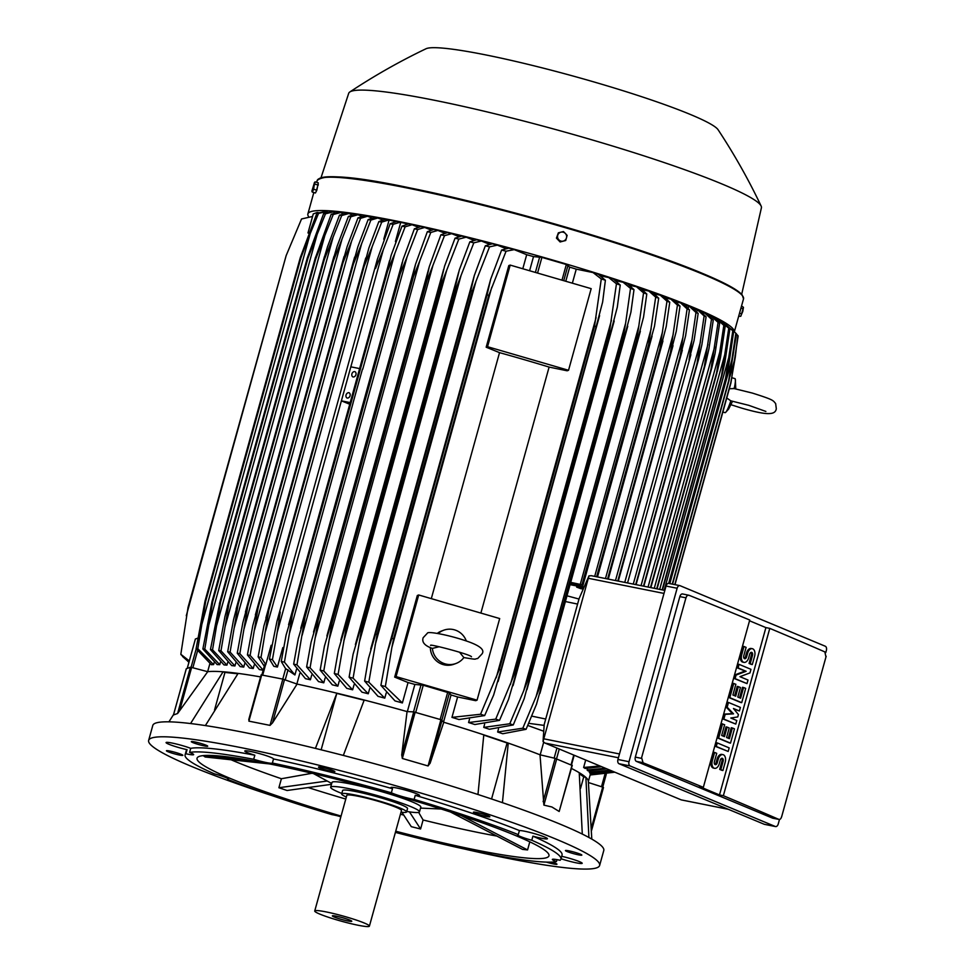 <?xml version="1.0" encoding="UTF-8"?>
<svg xmlns="http://www.w3.org/2000/svg" width="975" height="975" viewBox="0 0 975 975"><rect width="100%" height="100%" fill="white"/><g stroke="black" fill="none" stroke-linecap="round" stroke-linejoin="round"><path stroke-width="1.46" d="M459.493 652.165L463.868 657.564A17.733 17.489 -110.2 0 1 432.388 648.399L439.152 646.742M463.783 657.564C479.042 660.087 473.387 658.954 477.689 658.527L481.93 654.006C485.209 649.813 479.663 645.352 465.282 640.624C447.61 634.701 427.501 631.069 427.403 633.189L423.162 637.711C421.651 642.147 424.673 645.706 432.23 648.375L432.388 648.399M438.177 633.543A17.733 17.489 -110.2 0 1 466.294 640.965M437.288 633.384A17.733 17.489 -110.2 0 1 441.773 630.935L443.722 630.216M455.934 663.5L453.984 664.219A17.733 17.489 -110.2 0 1 430.353 647.595M441.894 720.037L449.402 692.993L451.035 694.968A200.679 19.207 -164.5 0 1 457.616 696.967L475.678 700.684L477.055 700.172L499.688 618.552L418.702 594.969L417.324 595.481L394.68 677.101L396.057 676.601L418.702 594.969M477.055 700.172L396.057 676.601M568.535 370.281L567.158 370.793L549.108 367.075A200.679 19.207 -164.5 0 0 499.529 352.645L486.172 347.21L508.804 265.59L510.181 265.09L591.179 288.661L568.535 370.281L487.549 346.71L486.172 347.21M431.303 598.65L499.529 352.645M549.108 367.075L480.882 613.08M487.549 346.71L510.181 265.09M449.402 692.993L423.247 685.23L414.875 684.438A200.679 19.207 -164.5 0 0 408.05 682.537L394.68 677.101M451.035 694.968L443.54 722M407.343 711.592L414.875 684.438M407.062 711.579L413.705 711.884L401.7 755.174L407.062 711.579A200.679 19.207 -164.5 0 0 364.211 700.026L343.334 755.43M477.969 794.503L483.795 734.833A200.679 19.207 -164.5 0 0 443.747 722.256L440.907 719.696L413.705 711.884M430.158 763.059L428.074 765.96L402.334 758.465L401.761 754.796M443.747 722.256L430.048 763.425L442.053 720.135M491.558 798.988L507.097 742.974L508.243 743.096L502.43 802.669M483.783 735.101L507.097 742.974M559.942 808.665L559.175 811.48L551.899 806.983L543.892 805.106L540.016 754.796A200.679 19.207 -164.5 0 0 508.243 743.096A200.679 19.207 -164.5 0 0 483.795 734.833M540.016 754.796L555.128 758.355L543.124 801.645M571.959 765.375L555.128 758.355M572.264 765.375L559.175 811.48L571.996 765.217M321.141 749.812L336.789 693.396L364.126 700.233M315.425 748.398L336.789 693.396M271.55 795.454A234 22.388 15.5 0 1 148.639 740.403L152.795 725.437A234 22.388 15.5 0 1 246.078 732.847A234 22.388 15.5 0 1 483.563 796.331A234 22.388 15.5 0 1 603.781 850.505L599.625 865.471A234 22.388 15.5 0 1 506.342 858.061A234 22.388 15.5 0 1 465.916 849.359M552.021 862.083A8.507 0.817 15.5 0 1 556.957 864.228A8.507 0.817 15.5 0 1 555.75 864.313A8.507 0.817 15.5 0 1 546.353 862.107M206.493 746.277A8.507 0.817 15.5 0 1 197.169 744.083A8.507 0.817 15.5 0 1 191.307 741.634A8.507 0.817 15.5 0 1 192.526 741.548A8.507 0.817 15.5 0 1 201.849 743.742A8.507 0.817 15.5 0 1 207.712 746.192A8.507 0.817 15.5 0 1 206.493 746.277M477.348 814.015A8.507 0.817 15.5 0 1 473.448 812.199A8.507 0.817 15.5 0 1 477.738 812.662A8.507 0.817 15.5 0 1 485.952 814.942A8.507 0.817 15.5 0 1 489.852 816.745A8.507 0.817 15.5 0 1 485.55 816.294A8.507 0.817 15.5 0 1 477.348 814.015M148.639 740.403A234 22.388 15.5 0 1 241.922 747.813A234 22.388 15.5 0 1 479.408 811.297A234 22.388 15.5 0 1 599.625 865.471M565.658 850.834A8.507 0.817 15.5 0 1 565.439 850.553A8.507 0.817 15.5 0 1 572.788 851.76A8.507 0.817 15.5 0 1 581.612 854.819A8.507 0.817 15.5 0 1 581.831 855.099A8.507 0.817 15.5 0 1 574.482 853.905A8.507 0.817 15.5 0 1 565.658 850.834M328.575 770.701A8.507 0.817 15.5 0 1 318.484 767.081A8.507 0.817 15.5 0 1 324.785 768.02A8.507 0.817 15.5 0 1 334.876 771.627A8.507 0.817 15.5 0 1 328.575 770.701M182.618 755.04A8.507 0.817 15.5 0 1 182.837 755.32A8.507 0.817 15.5 0 1 175.476 754.114A8.507 0.817 15.5 0 1 166.652 751.043A8.507 0.817 15.5 0 1 166.433 750.762A8.507 0.817 15.5 0 1 173.782 751.969A8.507 0.817 15.5 0 1 182.618 755.04M340.86 816.77A234 22.388 15.5 0 1 337.728 815.868M561.697 856.306A14.893 1.426 15.5 0 1 582.185 863.302A14.893 1.426 15.5 0 1 582.014 863.448A14.893 1.426 15.5 0 1 561.015 858.756M340.897 816.672A14.893 1.426 15.5 0 0 331.89 814.612A195 18.659 15.5 0 1 227.736 779.415A14.893 1.426 15.5 0 0 228.394 779.183A14.893 1.426 15.5 0 0 225.676 777.538A14.893 1.426 15.5 0 0 214.232 773.784A195 18.659 15.5 0 1 185.092 754.906L186.225 750.823A195 18.659 15.5 0 1 187.054 749.678A14.893 1.426 15.5 0 1 166.079 742.56A14.893 1.426 15.5 0 1 166.262 742.414A14.893 1.426 15.5 0 1 176.097 743.949A14.893 1.426 15.5 0 1 190.71 748.337A195 18.659 15.5 0 1 254.828 755.211A14.893 1.426 15.5 0 1 244.798 751.018A14.893 1.426 15.5 0 1 250.746 751.481A14.893 1.426 15.5 0 1 265.761 755.491A14.893 1.426 15.5 0 1 273.512 758.952A195 18.659 15.5 0 1 392.486 788.714A14.893 1.426 15.5 0 1 390.878 787.544A14.893 1.426 15.5 0 1 407.501 790.688A14.893 1.426 15.5 0 1 419.579 795.503A14.893 1.426 15.5 0 1 415.253 795.332A195 18.659 15.5 0 1 519.407 830.542A14.893 1.426 15.5 0 1 530.802 832.65A14.893 1.426 15.5 0 1 544.72 837.074A14.893 1.426 15.5 0 1 547.438 838.719A14.893 1.426 15.5 0 1 532.911 836.172A195 18.659 15.5 0 1 562.051 855.051L560.918 859.133A195 18.659 15.5 0 1 560.089 860.279A14.893 1.426 15.5 0 0 552.533 859.28A14.893 1.426 15.5 0 0 552.35 859.426A14.893 1.426 15.5 0 0 556.433 861.62A195 18.659 15.5 0 1 492.314 854.734A14.893 1.426 15.5 0 0 479.566 851.455A14.893 1.426 15.5 0 0 473.631 850.98A195 18.659 15.5 0 1 395.399 832.382M227.736 779.415L227.943 778.659M190.71 748.337L189.577 752.42A14.893 1.426 15.5 0 1 193.647 754.601A14.893 1.426 15.5 0 1 193.477 754.747A14.893 1.426 15.5 0 1 185.92 753.76L187.054 749.678M273.512 758.952L272.378 763.035A14.893 1.426 15.5 0 1 272.366 763.059A14.893 1.426 15.5 0 1 266.431 762.584A14.893 1.426 15.5 0 1 253.695 759.293L254.828 755.211M415.253 795.332L414.119 799.415A14.893 1.426 15.5 0 1 401.822 796.441A14.893 1.426 15.5 0 1 391.365 792.797L392.486 788.714M532.911 836.172L531.777 840.255A14.893 1.426 15.5 0 1 520.321 836.501A14.893 1.426 15.5 0 1 517.603 834.844A14.893 1.426 15.5 0 1 518.273 834.624L519.407 830.542M531.777 840.255A195 18.659 15.5 0 1 560.918 859.133M414.119 799.415A195 18.659 15.5 0 1 518.273 834.624M272.378 763.035A195 18.659 15.5 0 1 391.365 792.797M189.577 752.42A195 18.659 15.5 0 1 253.695 759.293M185.092 754.906A195 18.659 15.5 0 1 185.92 753.76M341.055 816.075A182.593 17.477 15.5 0 1 197.048 758.221A182.593 17.477 15.5 0 1 269.843 763.998A182.593 17.477 15.5 0 1 455.154 813.54A182.593 17.477 15.5 0 1 548.962 855.818A182.593 17.477 15.5 0 1 476.166 850.029A182.593 17.477 15.5 0 1 395.728 831.224M269.417 763.912L205.152 756.99L203.19 755.613M331.463 784.314L287.052 790.493L278.899 787.739L281.397 778.733A182.593 17.477 15.5 0 1 231.124 759.793M403.747 815.088A182.593 17.477 15.5 0 1 400.445 814.223M345.772 799.061A182.593 17.477 15.5 0 1 308.149 787.556M496.848 836.062A182.593 17.477 15.5 0 1 480.882 833.028A182.593 17.477 15.5 0 1 423.089 819.987L420.591 828.994L411.279 826.666L401.932 812.297M418.653 812.394L423.089 819.987M341.811 793.431A46.093 4.412 15.5 0 1 330.659 787.215L331.987 782.45A46.093 4.412 15.5 0 1 350.354 783.912A46.093 4.412 15.5 0 1 412.401 801.974A46.093 4.412 15.5 0 1 420.81 807.093L419.494 811.846A46.093 4.412 15.5 0 1 406.733 811.432M330.659 787.215A46.093 4.412 15.5 0 1 349.038 788.678A46.093 4.412 15.5 0 1 395.813 801.182A46.093 4.412 15.5 0 1 419.494 811.846M406.587 811.931L407.538 808.531A33.686 3.218 -164.5 0 0 401.383 804.802A33.686 3.218 -164.5 0 0 365.491 793.711A33.686 3.218 -164.5 0 0 342.615 790.53L341.677 793.93A33.686 3.218 15.5 0 1 364.54 797.111A33.686 3.218 15.5 0 1 400.445 808.202A33.686 3.218 15.5 0 1 406.587 811.931A33.686 3.218 15.5 0 1 401.005 812.187M346.332 797.026A33.686 3.218 15.5 0 1 341.677 793.93M314.73 910.991L346.808 795.356A28.36 2.718 15.5 0 1 366.064 798.025A28.36 2.718 15.5 0 1 396.289 807.373A28.36 2.718 15.5 0 1 401.468 810.517L369.403 926.14A28.36 2.718 15.5 0 1 350.147 923.471A28.36 2.718 15.5 0 1 319.91 914.136A28.36 2.718 15.5 0 1 314.73 910.991A28.36 2.718 15.5 0 1 333.986 913.66A28.36 2.718 15.5 0 1 364.223 922.996A28.36 2.718 15.5 0 1 369.403 926.14M334.206 916.987A10.067 0.963 15.5 0 1 332.39 915.83A10.067 0.963 15.5 0 1 339.458 916.89A10.067 0.963 15.5 0 1 349.928 920.144A10.067 0.963 15.5 0 1 351.768 921.204A10.067 0.963 15.5 0 1 345.187 920.376A10.067 0.963 15.5 0 1 334.206 916.987M253.232 760.841L204.019 755.54M281.397 778.733L312.024 773.273M326.978 781.048L278.899 787.739M420.591 828.994L409.451 811.87M450.462 812.004L522.539 849.396L527.56 849.932L461.37 815.612M529.803 841.839L527.56 849.932M556.981 859.645L556.433 861.62M580.539 788.422L583.745 776.868L585.878 777.404L588.924 837.501M579.333 773.748L583.745 776.868M582.294 834.076L579.235 772.7A200.679 19.207 -164.5 0 0 571.411 768.434M260.593 676.906A200.679 19.207 -164.5 0 0 238.132 673.396L205.384 725.571M214.537 710.007L224.957 672.421L237.863 673.798M190.564 723.547L223.08 671.787L224.957 672.421M591.801 839.109L588.315 781.012A200.679 19.207 -164.5 0 0 585.878 777.404A200.679 19.207 -164.5 0 0 579.235 772.7M590.521 773.126L590.204 774.247A200.679 19.207 15.5 0 1 590.155 774.942A200.679 19.207 15.5 0 1 590.131 774.991L614.823 772.188M589.656 770.969L589.302 772.249A200.679 19.207 15.5 0 1 589.851 773.09L611.191 770.677M587.462 768.532L587.06 769.982A200.679 19.207 15.5 0 1 588.108 770.92L606.779 768.836M585.695 760.049L583.635 767.471A200.679 19.207 15.5 0 1 585.122 768.483L601.66 766.703M588.473 782.547L602.684 787.118L591.484 827.483M603.488 787.471L591.581 830.408L603.488 787.471L602.684 787.118M689.52 306.503A217.303 20.792 -164.5 0 1 690.8 307.04A217.303 20.792 -164.5 0 1 692.067 307.564L698.161 313.414L694.115 340.336L689.057 359.812L695.992 312.5L689.52 306.503L688.679 306.333L688.118 308.356M698.161 313.414A226.919 21.718 -164.5 0 0 697.088 312.963A226.919 21.718 -164.5 0 0 695.992 312.5M624.756 582.392L692.116 339.495M706.095 316.826A226.919 21.718 -164.5 0 0 704.121 315.961L697.649 309.952A217.303 20.792 -164.5 0 1 699.965 310.964L706.095 316.826L701.878 344.76L698.636 359.044L635.846 584.61M697.223 363.297A232.94 22.291 -164.5 0 0 697.101 363.248L704.121 315.961M635.712 584.586L697.101 363.248M633.275 584.098L700.403 342.03M704.608 366.624A232.94 22.291 -164.5 0 0 704.389 366.527L711.482 319.252L704.986 313.243A217.303 20.792 -164.5 0 1 707.058 314.218L713.261 320.08L708.874 349.123L705.656 363.322L643.707 586.194M643.488 586.146L704.389 366.527M713.261 320.08A226.919 21.718 -164.5 0 0 711.482 319.252M641.038 585.658L707.923 344.48M711.202 369.793A232.94 22.291 -164.5 0 0 710.921 369.659L718.063 322.396L711.506 316.375A217.303 20.792 -164.5 0 1 713.322 317.289L719.635 323.188L715.077 353.438L711.896 367.514L650.788 587.608M650.496 587.547L710.921 369.659M719.635 323.188A226.919 21.718 -164.5 0 0 718.063 322.396M648.058 587.06L714.663 346.856M716.978 372.803L657.065 588.863L716.978 372.803A232.94 22.291 -164.5 0 0 716.662 372.633L723.84 325.37L717.173 319.337L715.358 318.959M656.711 588.79L716.662 372.633M717.173 319.337A217.303 20.792 -164.5 0 1 718.733 320.202L725.205 326.125L720.464 357.703L717.32 371.621M725.205 326.125A226.919 21.718 -164.5 0 0 723.84 325.37M654.274 588.303L720.598 349.148M583.635 767.471L599.978 765.997M724.986 361.932L721.902 375.643L662.476 589.948M721.902 375.643A232.94 22.291 -164.5 0 0 721.585 375.436L728.764 328.185L720.818 321.884M662.11 589.875L721.585 375.436M721.951 322.116A217.303 20.792 -164.5 0 1 723.231 322.932L729.909 328.892A226.919 21.718 -164.5 0 0 728.764 328.185M729.922 328.721L724.852 362.639M659.673 589.388L725.68 351.353M587.06 769.982L605.341 768.239M725.924 378.288A232.94 22.291 -164.5 0 0 725.619 378.081L732.798 330.817L726.277 325.065L733.688 331.476L728.593 366.137L725.924 378.288L669.021 583.452M668.679 583.391L725.619 378.081M733.688 331.476A226.919 21.718 -164.5 0 0 732.798 330.817M664.194 590.289L729.873 353.45M589.302 772.249L609.997 770.177M728.959 380.737A232.94 22.291 -164.5 0 0 728.715 380.518L735.857 333.255L734.407 331.853L736.418 333.791A226.919 21.718 -164.5 0 1 736.478 333.852L728.959 380.737L672.555 584.159M672.263 584.098L728.715 380.518M669.813 583.611L733.102 355.436M590.204 774.247L613.884 771.798M730.921 382.98A232.94 22.291 -164.5 0 0 730.775 382.748L735.26 357.289L737.831 335.473A226.919 21.718 -164.5 0 1 738.16 336.022L730.921 382.98L674.993 584.647M674.797 584.61L730.775 382.748M729.934 376.484L735.26 357.289M734.212 388.586L729.324 388.732M734.212 388.562A17.733 2.328 -73.8 0 0 735.284 379.092A17.733 2.328 -73.8 0 0 734.943 378.617L732.054 377.776M722.865 412.023L725.022 412.657A17.733 2.328 -73.8 0 0 725.583 412.437A17.733 2.328 -73.8 0 0 730.811 400.835L748.824 405.344L765.862 411.438M726.765 397.983L730.811 400.835M591.398 575.75L588.985 575.847L543.038 741.536L545.001 743.072L681.208 799.866A3.547 2.145 101.3 0 0 681.464 799.939A3.547 2.145 101.3 0 0 681.72 799.975M668.996 583.477A3.547 2.145 101.3 0 0 668.753 583.403A3.547 2.145 101.3 0 0 666.047 586.048L617.943 759.488A3.547 2.145 101.3 0 0 619.003 763.73L764.242 824.277A3.547 2.145 101.3 0 0 764.485 824.35A3.547 2.145 101.3 0 0 764.741 824.375M779.488 819.487L778.257 823.936A3.547 2.145 -78.7 0 1 775.564 826.568A3.547 2.145 -78.7 0 1 775.308 826.495L630.082 765.948A3.547 2.145 -78.7 0 1 629.021 761.707L677.125 588.254A3.547 2.145 -78.7 0 1 679.819 585.622A3.547 2.145 -78.7 0 1 680.075 585.695L825.301 646.242A3.547 2.145 -78.7 0 1 826.361 650.483L825.801 652.519M682.78 594.031A3.547 2.145 101.3 0 0 682.537 593.958A3.547 2.145 101.3 0 0 679.843 596.602L635.322 757.124A3.547 2.145 101.3 0 0 636.382 761.365L772.602 818.159A3.547 2.145 101.3 0 0 772.846 818.232A3.547 2.145 101.3 0 0 773.102 818.257M772.846 818.232L778.854 819.402A2127.328 203.568 -164.5 0 0 723.365 795.71L719.489 794.93L699.465 786.581L703.341 787.349A2127.328 203.568 -164.5 0 0 642.635 762.608L636.382 761.365M824.874 651.995L825.935 656.918M723.365 795.71L769.775 628.375A2127.328 203.568 15.5 0 1 825.252 652.08M781.779 816.136C781.06 818.89 779.976 819.902 778.513 819.183M826.154 656.285L781.633 816.806M749.531 620.783L765.899 627.608L769.775 628.375M765.899 627.608L719.489 794.93M747.008 683.609L733.98 678.417L734.967 674.846L745.01 671.068L736.954 667.704L737.941 664.133L739.05 664.353L750.969 669.325L749.982 672.896L739.94 676.674L747.996 680.038L747.008 683.609L735.089 678.637L736.076 675.066L746.119 671.287L738.063 667.924L739.05 664.353M735.784 724.084L722.755 718.892L724.072 714.127L732.432 713.627L726.058 706.985L727.374 702.232L728.483 702.451L740.403 707.423L739.416 710.994L733.456 708.508L738.428 714.565L737.758 716.942L730.811 718.027L736.771 720.513L735.784 724.084L723.864 719.111L725.181 714.346L733.541 713.846L727.167 707.204L728.483 702.451M739.416 710.994L733.748 708.874M728.191 751.457L715.162 746.265L716.15 742.694L717.259 742.913L729.178 747.886L728.191 751.457L716.272 746.484L717.259 742.913M722.914 770.506L720.805 769.628L723.121 761.292A2.486 1.499 101.3 0 0 722.195 758.282A2.486 1.499 101.3 0 0 720.306 760.122L719.318 763.693A6.203 3.754 101.3 0 1 714.602 768.324A6.203 3.754 101.3 0 1 712.311 760.768L714.626 752.444L716.723 753.322L714.419 761.646A2.486 1.499 101.3 0 0 715.333 764.668A2.486 1.499 101.3 0 0 717.222 762.816L718.209 759.245A6.203 3.754 101.3 0 1 722.926 754.626A6.203 3.754 101.3 0 1 725.217 762.17L722.914 770.506L721.805 770.287L719.696 769.409L722.012 761.073A2.486 1.499 101.3 0 0 721.61 758.343M714.602 768.324L713.493 768.093A6.203 3.754 -78.7 0 1 711.202 760.549L713.517 752.225L714.626 752.444M714.809 764.376A2.486 1.499 101.3 0 0 716.113 762.596L717.1 759.025A6.203 3.754 -78.7 0 1 721.829 754.406L722.926 754.626M732.359 727.972L734.467 728.849L730.507 743.133L729.398 742.901L717.478 737.941L721.439 723.657L724.644 724.754L721.671 735.467L724.486 736.637L727.118 727.106L729.227 727.984L726.582 737.514L729.385 738.684L732.359 727.972L731.25 727.74L728.337 738.246M723.438 736.198L726.009 726.887L727.118 727.106M743.584 687.497L745.68 688.374L741.719 702.658L740.622 702.439L728.703 697.466L732.664 683.182L735.869 684.279L732.895 694.992L735.698 696.162L738.343 686.644L740.452 687.521L737.807 697.04L740.61 698.21L743.584 687.497L742.475 687.277L739.562 697.771M734.65 695.723L737.234 686.412L738.343 686.644M752.286 664.572L750.189 663.695L752.493 655.358A2.486 1.499 101.3 0 0 751.579 652.336A2.486 1.499 101.3 0 0 749.69 654.188L748.703 657.759A6.203 3.754 101.3 0 1 743.974 662.378A6.203 3.754 101.3 0 1 741.695 654.834L743.998 646.498L746.107 647.376L743.791 655.712A2.486 1.499 101.3 0 0 744.705 658.734A2.486 1.499 101.3 0 0 746.594 656.882L747.593 653.311A6.203 3.754 101.3 0 1 752.31 648.692A6.203 3.754 101.3 0 1 754.601 656.236L752.286 664.572L751.177 664.341L749.08 663.463L751.384 655.139A2.486 1.499 101.3 0 0 750.994 652.409M743.974 662.378L742.865 662.159A6.203 3.754 -78.7 0 1 740.586 654.615L742.889 646.279L743.998 646.498M744.193 658.442A2.486 1.499 101.3 0 0 745.485 656.662L746.484 653.092A6.203 3.754 -78.7 0 1 751.201 648.473L752.31 648.692M750.189 663.695L749.08 663.463M741.719 702.658L729.8 697.686L733.773 683.402M729.8 697.686L728.703 697.466M730.507 743.133L718.587 738.16L722.548 723.877M718.587 738.16L717.478 737.941M720.805 769.628L719.696 769.409M716.272 746.484L715.162 746.265M727.167 707.204L726.058 706.985M733.541 713.846L732.432 713.627M725.181 714.346L724.072 714.127M723.864 719.111L722.755 718.892M738.063 667.924L736.954 667.704M746.119 671.287L745.01 671.068M736.076 675.066L734.967 674.846M735.089 678.637L733.98 678.417M682.537 593.958L689.033 595.286A2127.328 203.568 15.5 0 1 749.738 620.027L703.341 787.349M643.061 762.718L641.635 757.709M685.791 598.492C686.51 595.737 687.716 594.75 689.435 595.518M635.322 757.124L641.416 758.343L685.937 597.821L679.843 596.602M543.038 741.536L544.221 724.413L579.113 598.577L588.985 575.847M543.758 731.226L527.792 725.473M540.187 754.833L543.709 742.17M364.211 700.026A200.679 19.207 -164.5 0 0 336.278 693.042A200.679 19.207 -164.5 0 0 297.082 684.072L272.512 722.865L270.026 725.376L248.893 721.147L249.247 718.209M297.082 684.072L282.848 679.112L261.251 674.919M262.714 675.078L265.639 664.536L264.786 665.096L265.809 664.572L271.16 645.279L271.769 645.401M353.023 403.175L289.368 633.787L284.42 662.135A226.919 21.718 15.5 0 0 281.263 661.477L285.504 668.521L294.913 674.968L296.534 669.167M299.776 673.481L296.863 683.987M284.42 662.135L294.913 674.968M281.263 661.477L286.077 635.127L292.159 614.469A232.94 22.291 15.5 0 1 292.342 614.506L289.356 633.872M362.724 369.269L394.96 253.037L387.599 271.013L292.342 614.506M387.599 271.013A232.94 22.291 -164.5 0 0 387.416 270.977L391.097 255.413L401.992 226.151L408.379 223.945A217.303 20.792 -164.5 0 1 412.096 224.725L405.137 226.809A226.919 21.718 -164.5 0 0 401.992 226.151M292.159 614.469L387.416 270.977M352.974 403.163L362.456 369.159M405.137 226.809L394.96 253.037M350.183 402.602L341.396 400.847L383.333 249.612L375.509 268.527L377.398 259.143L390.158 223.738L396.545 221.532A217.303 20.792 -164.5 0 1 398.312 221.886A217.303 20.792 -164.5 0 1 400.079 222.239L393.157 224.348A226.919 21.718 -164.5 0 0 391.645 224.043A226.919 21.718 -164.5 0 0 390.158 223.738M359.617 368.587L350.829 366.832M352.987 376.959A2.84 2.243 112.6 0 1 354.839 371.621A2.84 2.243 112.6 0 1 352.987 376.959M347.149 398.044A2.84 2.243 112.6 0 1 348.989 392.706A2.84 2.243 112.6 0 1 347.149 398.044M277.205 632.336L272.427 659.661L277.424 667.034L273.829 666.315L269.429 659.063L276.961 621.307L280.252 612.02L277.205 632.336L341.396 400.847L349.732 404.235M269.429 659.063A226.919 21.718 15.5 0 1 270.928 659.356A226.919 21.718 15.5 0 1 272.427 659.661M393.157 224.348L383.333 249.612M283.627 647.766L282.811 647.607L277.424 667.034M264.286 666.266L258.143 656.87A226.919 21.718 15.5 0 1 261.007 657.418L265.809 664.572M258.143 656.87L263.92 625.901L268.722 609.777A232.94 22.291 15.5 0 1 268.893 609.814L261.007 657.418M268.893 609.814L364.15 266.321A232.94 22.291 -164.5 0 0 363.98 266.285L368.928 247.833L378.861 221.557L385.283 219.363A217.303 20.792 -164.5 0 1 388.647 219.997L381.725 222.105A226.919 21.718 -164.5 0 0 378.861 221.557M268.722 609.777L363.98 266.285M265.59 631.032L372.231 246.492L364.15 266.321M381.725 222.105L372.231 246.492M238.132 673.396A200.679 19.207 -164.5 0 0 223.08 671.787A200.679 19.207 -164.5 0 0 207.712 671.69L179.632 710.738L191.636 667.448L190.43 667.229L177.596 713.505L173.477 714.967M179.863 710.385L177.596 713.505M190.43 667.229L186.274 668.765L173.44 715.028M191.636 667.448L207.712 671.69M197.669 638.162L195.39 639.039M209.857 663.707L207.651 671.665M737.831 335.473L736.454 334.169M734.407 331.853L731.311 329.16M726.277 325.065L725.388 324.614M711.506 316.375L709.057 315.863M704.986 313.243L701.927 312.622M697.649 309.952L696.589 311.683M697.101 309.843L692.53 307.929M688.679 306.333L683.682 304.249M680.574 302.884A217.303 20.792 -164.5 0 1 683.378 304.005L689.459 309.843L685.583 335.851L680.27 356.228A232.94 22.291 -164.5 0 0 680.136 356.168L687.095 308.892L680.574 302.884L675.833 301.909M617.931 581.027L680.27 356.228M617.784 581.003L680.136 356.168M689.459 309.843A226.919 21.718 -164.5 0 0 687.095 308.892M615.493 580.539L683.048 336.911M576.944 585.999L576.639 587.108A200.679 19.207 15.5 0 1 580.539 588.583L583.233 589.107M570.07 584.659A200.679 19.207 15.5 0 1 570.107 584.671L583.988 587.377M497.64 732.006A200.679 19.207 15.5 0 1 502.759 733.748L526.073 729.324A226.919 21.718 15.5 0 0 522.832 728.203L497.64 732.006L498.505 728.861M484.636 724.157L483.746 727.399A200.679 19.207 15.5 0 1 489.389 729.251L513.277 724.937A226.919 21.718 15.5 0 0 509.779 723.767L523.673 690.848L625.621 323.212L630.508 288.442L623.147 282.262L615.505 280.69M469.499 719.221L468.585 722.536A200.679 19.207 15.5 0 1 474.849 724.523L499.505 720.354A226.919 21.718 15.5 0 0 495.727 719.123L514.3 674.456A232.94 22.291 15.5 0 1 515.678 674.895L508.523 699.441L499.505 720.354M457.616 696.967L451.961 717.368A200.679 19.207 15.5 0 1 458.981 719.538L484.66 715.565A226.919 21.718 15.5 0 0 480.553 714.261L499.285 669.606A232.94 22.291 15.5 0 1 500.906 670.118L493.643 695.041L484.66 715.565M468.585 722.536L495.727 719.123M514.3 674.456L609.57 330.964L616.456 283.81L608.729 277.546L600.417 275.84M515.678 674.895L610.935 331.403A232.94 22.291 -164.5 0 0 609.57 330.964M608.729 277.546A217.303 20.792 -164.5 0 1 613.36 279.045L620.234 285.041L617.309 307.149L610.935 331.403M620.234 285.041A226.919 21.718 -164.5 0 0 616.456 283.81M510.425 684.523L611.41 320.397M483.746 727.399L509.779 723.767M523.66 690.873L528.279 679.088A232.94 22.291 15.5 0 1 529.401 679.477L524.172 698.709L513.277 724.937M528.279 679.088L623.537 335.595L625.621 323.212M529.401 679.477L624.658 335.985A232.94 22.291 -164.5 0 0 623.537 335.595M623.147 282.262A217.303 20.792 -164.5 0 1 627.388 283.676L633.994 289.624L630.922 312.183L624.658 335.985M633.994 289.624A226.919 21.718 -164.5 0 0 630.508 288.442M541.296 683.548L636.553 340.056L638.844 326.016L536.018 696.808L541.296 683.548A232.94 22.291 15.5 0 1 542.185 683.853L536.53 704.157L526.073 729.324M522.758 728.362L536.274 696.126M542.185 683.853L637.443 340.36A232.94 22.291 -164.5 0 0 636.553 340.056M646.791 294.011A226.919 21.718 -164.5 0 0 643.561 292.89L636.48 286.76A217.303 20.792 -164.5 0 1 640.38 288.1L646.791 294.011L643.549 317.107L637.443 340.36M638.71 326.722L643.573 292.719M570.716 582.355L581.99 584.768A232.94 22.291 15.5 0 1 582.672 585.012L570.57 582.879M582.672 585.012L649.362 344.565A232.94 22.291 -164.5 0 0 648.68 344.321L655.688 297.143L648.826 291.05L642.403 289.733M581.99 584.768L648.68 344.321M648.826 291.05A217.303 20.792 -164.5 0 1 652.421 292.329L658.698 298.216L654.469 326.308L649.362 344.565M658.698 298.216A226.919 21.718 -164.5 0 0 655.688 297.143M580.283 584.317L651.154 328.807M570.253 584.025L584.196 586.889M597.139 576.871L660.441 348.611A232.94 22.291 -164.5 0 0 659.953 348.428L666.973 301.214L660.258 295.169L654.408 293.962M596.639 576.773L659.953 348.428M660.258 295.169A217.303 20.792 -164.5 0 1 663.573 296.388L669.752 302.25L666.193 326.649L660.441 348.611M669.752 302.25A226.919 21.718 -164.5 0 0 666.973 301.214M594.701 576.383L662.598 331.549M576.639 587.108L583.489 588.51M607.913 579.028L670.739 352.499A232.94 22.291 -164.5 0 0 670.434 352.377L677.43 305.138L670.837 299.106L665.535 298.021M607.596 578.967L670.434 352.377M670.837 299.106A217.303 20.792 -164.5 0 1 673.883 300.276L680.002 306.126L676.272 331.281L670.739 352.499M680.002 306.126A226.919 21.718 -164.5 0 0 677.43 305.138M605.475 578.541L673.213 334.254M451.961 717.368L480.553 714.261M499.285 669.606L594.543 326.113L601.283 278.947L593.092 272.586L576.262 269.137L572.362 283.189M500.906 670.118L596.164 326.625A232.94 22.291 -164.5 0 0 594.543 326.113M593.092 272.586A217.303 20.792 -164.5 0 1 598.187 274.194L605.39 280.252L602.648 301.994L596.164 326.625M605.39 280.252A226.919 21.718 -164.5 0 0 601.283 278.947M496.202 677.759L596.078 317.606M636.48 286.76L629.46 285.309M576.262 269.137A200.679 19.207 -164.5 0 0 569.68 267.138L565.768 281.263M569.68 267.138L566.329 264.505L541.905 257.388L533.52 256.608A200.679 19.207 -164.5 0 0 526.695 254.707L514.239 249.637L506.062 251.221L488.828 295.34L393.571 638.832L391.889 647.388L491.766 287.235M529.596 270.733L533.52 256.608M522.795 268.759L526.695 254.707M391.889 647.388L385.332 686.546L402.383 702.938L408.05 682.537M402.383 702.938A200.679 19.207 15.5 0 0 395.009 700.915L380.908 685.364L386.758 653.993L391.816 638.357L487.073 294.864L490.717 279.118L501.625 250.039L508.804 248.162A217.303 20.792 -164.5 0 1 514.239 249.637M391.816 638.357A232.94 22.291 15.5 0 1 393.571 638.832M488.828 295.34A232.94 22.291 -164.5 0 0 487.073 294.864M506.062 251.221A226.919 21.718 -164.5 0 0 501.625 250.039M380.908 685.364A226.919 21.718 15.5 0 1 385.332 686.546M364.626 681.086L368.428 658.649L375.582 634.116A232.94 22.291 15.5 0 1 377.106 634.506L368.806 682.171A226.919 21.718 15.5 0 0 364.626 681.086L378.008 696.333A200.679 19.207 15.5 0 1 384.784 698.137L386.197 693.018M349.111 677.15L353.084 654.262L360.104 630.179A232.94 22.291 15.5 0 1 361.384 630.508L353.084 678.149A226.919 21.718 15.5 0 0 349.111 677.15L361.957 692.165A200.679 19.207 15.5 0 1 368.245 693.773L369.671 688.655M352.633 689.8L338.093 674.42A226.919 21.718 15.5 0 0 334.315 673.493L346.759 688.338A200.679 19.207 15.5 0 1 352.633 689.8L354.047 684.73M320.166 670.118L324.443 646.084L331.147 623.159A232.94 22.291 15.5 0 1 331.975 623.354L323.773 670.971A226.919 21.718 15.5 0 0 320.166 670.118L332.304 684.828A200.679 19.207 15.5 0 1 337.837 686.156L339.215 681.184M306.625 666.997L311.074 642.269L317.594 620.027A232.94 22.291 15.5 0 1 318.191 620.161L310.074 667.777A226.919 21.718 15.5 0 0 306.625 666.997L318.545 681.61A200.679 19.207 15.5 0 1 323.773 682.817L325.126 677.966M293.658 664.121L298.289 638.625L304.59 617.126A232.94 22.291 15.5 0 1 304.98 617.212L296.961 664.84A226.919 21.718 15.5 0 0 293.658 664.121L305.455 678.673A200.679 19.207 15.5 0 1 310.403 679.77L311.707 675.078M296.961 664.84L310.403 679.77M304.59 617.126L399.86 273.634L402.992 259.801L414.387 228.796L420.798 226.602A217.303 20.792 -164.5 0 1 424.686 227.455L417.678 229.515A226.919 21.718 -164.5 0 0 414.387 228.796M302.116 635.371L407.111 256.791L400.237 273.719L304.98 617.212M417.678 229.515L407.111 256.791M310.062 667.777L323.773 682.817M317.594 620.027L412.852 276.534L415.496 264.359L427.342 231.684L433.802 229.491A217.303 20.792 -164.5 0 1 437.885 230.429L430.792 232.464A226.919 21.718 -164.5 0 0 427.342 231.684M315.437 637.089L419.774 260.861L413.449 276.668L318.191 620.161M430.792 232.464L419.774 260.861M323.773 670.971L337.837 686.156M331.147 623.159L426.416 279.667L429.293 266.675L440.883 234.804L447.415 232.647A217.303 20.792 -164.5 0 1 451.717 233.671L444.49 235.658A226.919 21.718 -164.5 0 0 440.883 234.804M329.355 638.93L432.973 265.285L427.233 279.862L331.975 623.354M427.233 279.862A232.94 22.291 -164.5 0 0 426.416 279.667M444.49 235.658L432.973 265.285M344.065 640.173L338.069 674.59M334.315 673.493L338.435 650.081L345.308 626.535A232.94 22.291 15.5 0 1 346.369 626.791L343.907 640.904L446.745 270.087L441.626 283.298L346.369 626.791M345.308 626.535L440.566 283.043L444.563 266.175L455.045 238.18L461.663 236.072A217.303 20.792 -164.5 0 1 466.196 237.181L458.823 239.107A226.919 21.718 -164.5 0 0 455.045 238.18M441.626 283.298A232.94 22.291 -164.5 0 0 440.566 283.043M458.884 238.948L446.501 270.77M353.084 678.149L368.245 693.773M360.104 630.179L455.362 286.687L459.298 269.953L469.84 241.837L476.604 239.777A217.303 20.792 -164.5 0 1 481.394 240.996L473.813 242.836A226.919 21.718 -164.5 0 0 469.84 241.837M359.141 642.952L461.102 275.316L456.653 287.016L361.384 630.508M456.653 287.016A232.94 22.291 -164.5 0 0 455.362 286.687M473.813 242.836L461.102 275.316M368.806 682.171L384.784 698.137M375.582 634.116L470.84 290.623L474.313 275.498L485.343 245.773L492.29 243.799A217.303 20.792 -164.5 0 1 497.372 245.127L489.535 246.858A226.919 21.718 -164.5 0 0 485.343 245.773M375.107 645.121L476.092 281.007L472.363 291.013L377.106 634.506M472.363 291.013A232.94 22.291 -164.5 0 0 470.84 290.623M489.535 246.858L476.092 281.007M506.098 248.686L497.372 245.127M489.657 244.359L481.394 240.996M474.033 240.374L466.196 237.181M459.14 236.693L451.717 233.671M444.917 233.293L437.885 230.429M431.328 230.149L424.686 227.455M418.324 227.26L412.096 224.725M408.184 223.994L400.079 222.239M395.423 241.532L400.701 222.495M396.252 221.605L388.647 219.997M383.772 239.204L389.062 220.155M247.418 654.92L252.817 625.511L257.753 607.766A232.94 22.291 15.5 0 1 258.07 607.815L250.136 655.407A226.919 21.718 15.5 0 0 247.418 654.92L259.399 669.569A200.679 19.207 15.5 0 1 263.189 670.227M237.254 653.213L242.885 622.562L247.358 605.987A232.94 22.291 15.5 0 1 247.808 606.06L239.826 653.628A226.919 21.718 15.5 0 0 237.254 653.213L249.466 667.948A200.679 19.207 15.5 0 1 253.22 668.545L254.207 664.974M227.687 651.739L233.537 619.747L237.547 604.451A232.94 22.291 15.5 0 1 238.107 604.537L230.1 652.104A226.919 21.718 15.5 0 0 227.687 651.739L240.216 666.62A200.679 19.207 15.5 0 1 243.726 667.107L244.64 663.817M224.835 617.053L228.369 603.184A232.94 22.291 15.5 0 1 229.003 603.269L220.996 650.825A226.919 21.718 15.5 0 0 218.729 650.532L231.697 665.596A200.679 19.207 15.5 0 1 234.938 665.962L235.779 662.951M210.442 649.606L219.85 602.184A232.94 22.291 15.5 0 1 220.533 602.258L212.538 649.813A226.919 21.718 15.5 0 0 210.442 649.606L223.982 664.913A200.679 19.207 15.5 0 1 226.931 665.145L227.687 662.415M202.873 648.972L212.038 601.477A232.94 22.291 15.5 0 1 212.745 601.538L204.774 649.106A226.919 21.718 15.5 0 0 202.873 648.972L217.145 664.597A200.679 19.207 15.5 0 1 219.777 664.67L220.46 662.232M196.109 648.68L205.03 601.1A232.94 22.291 15.5 0 1 205.725 601.124L197.803 648.716A226.919 21.718 15.5 0 0 196.109 648.68L211.368 664.718A200.679 19.207 15.5 0 1 213.598 664.609L214.195 662.464M187.663 661.135L188.931 662.257M182.715 656.662A226.919 21.718 15.5 0 1 182.569 656.516A226.919 21.718 15.5 0 1 182.496 656.455L189.016 661.976M188.967 662.159L182.569 656.516M189.187 661.342L181.155 654.834A226.919 21.718 15.5 0 1 180.826 654.286L189.296 660.94M186.286 615.737L286.163 255.584L188.053 607.327L180.826 654.286M312.561 216.45L301.543 218.973L286.163 255.584M308.722 233.305L307.99 232.94L309.002 232.562M197.803 648.716L213.598 664.609M205.725 601.124L300.983 257.632A232.94 22.291 -164.5 0 0 300.288 257.607L316.838 213.367L324.37 211.648A217.303 20.792 -164.5 0 1 326.32 211.648L318.533 213.403A226.919 21.718 -164.5 0 0 316.838 213.367M205.03 601.1L300.288 257.607M201.24 626.596L310.233 233.549L300.983 257.632M318.533 213.403L310.233 233.549M204.774 649.106L219.777 664.67M212.745 601.538L308.015 258.046A232.94 22.291 -164.5 0 0 307.296 257.985L323.602 213.659L330.83 211.807A217.303 20.792 -164.5 0 1 333.036 211.928L325.504 213.793A226.919 21.718 -164.5 0 0 323.602 213.659M212.038 601.477L307.296 257.985M208.37 626.62L317.155 234.341L308.015 258.046M325.504 213.793L317.155 234.341M212.538 649.813L226.931 665.145M220.533 602.258L315.79 258.765A232.94 22.291 -164.5 0 0 315.108 258.692L331.171 214.293L338.154 212.331A217.303 20.792 -164.5 0 1 340.592 212.562L333.255 214.5A226.919 21.718 -164.5 0 0 331.171 214.293M219.85 602.184L315.108 258.692M216.279 626.888L324.821 235.523L315.79 258.765M333.255 214.5L324.821 235.523M220.996 650.825L234.938 665.962M218.705 650.703L224.993 616.346M229.003 603.269L324.261 259.777A232.94 22.291 -164.5 0 0 323.627 259.691L327.661 246.261M228.369 603.184L323.627 259.691M224.896 627.352L333.133 237.071L324.261 259.777M327.429 246.943L339.519 215.061M341.713 215.512A226.919 21.718 -164.5 0 0 339.458 215.219L346.259 213.184A217.303 20.792 -164.5 0 1 348.892 213.513L341.713 215.512L333.133 237.071M230.1 652.104L243.726 667.107M238.107 604.537L333.365 261.044A232.94 22.291 -164.5 0 0 332.804 260.959L337.155 246.114L348.404 216.426L355.071 214.329A217.303 20.792 -164.5 0 1 357.898 214.744L350.829 216.779A226.919 21.718 -164.5 0 0 348.404 216.426M237.547 604.451L332.804 260.959M234.171 628.022L342.067 238.948L333.365 261.044M350.829 216.779L342.067 238.948M239.826 653.628L253.22 668.545M247.808 606.06L343.066 262.567A232.94 22.291 -164.5 0 0 342.615 262.494L347.222 246.346L357.971 217.888L364.528 215.755A217.303 20.792 -164.5 0 1 367.538 216.243L360.555 218.315A226.919 21.718 -164.5 0 0 357.971 217.888M247.358 605.987L342.615 262.494M244.055 628.863L351.585 241.154L343.066 262.567M360.555 218.315L351.585 241.154M250.136 655.407L263.213 670.142M258.07 607.815L353.328 264.322A232.94 22.291 -164.5 0 0 353.011 264.274L357.813 246.919L368.136 219.607L374.607 217.437A217.303 20.792 -164.5 0 1 377.8 217.998L370.853 220.094A226.919 21.718 -164.5 0 0 368.136 219.607M257.753 607.766L353.011 264.274M254.536 629.862L361.64 243.665L353.328 264.322M370.853 220.094L361.64 243.665M382.797 220.033L377.8 217.998M372.097 218.095L367.538 216.243M361.981 216.401L357.898 214.744M352.462 214.963L348.892 213.513M343.602 213.793L340.592 212.562M335.424 212.903L333.036 211.928M327.99 212.331L326.32 211.648M318.898 212.721L317.228 212.44L313.292 213.927M308.795 216.889A221.24 21.17 15.5 0 1 307.881 213.952A221.24 21.17 15.5 0 1 458.079 234.792A221.24 21.17 15.5 0 1 693.883 307.649A221.24 21.17 15.5 0 1 734.346 331.793L743.523 298.862A221.24 21.17 15.5 0 0 703.121 274.316A221.24 21.17 15.5 0 0 467.33 201.459A221.24 21.17 15.5 0 0 317.131 180.619C323.639 173.794 354.51 176.207 409.756 187.882C500.309 205.969 639.49 246.651 702.841 273.561C724.681 282.665 737.807 289.794 742.207 294.962L743.523 298.862M321.031 177.694L348.697 93.32A214.147 20.487 15.5 0 1 349.83 91.967A214.147 20.487 15.5 0 1 502.283 115.598A214.147 20.487 15.5 0 1 722.292 184.104A214.147 20.487 15.5 0 1 761.134 206.042A214.147 20.487 15.5 0 1 761.414 207.785L741.682 294.353M349.83 91.967C374.254 75.782 399.64 61.376 426.026 48.75A152.453 14.588 15.5 0 1 535.957 66.3A152.453 14.588 15.5 0 1 690.714 114.611A152.453 14.588 15.5 0 1 718.1 129.748C734.199 154.16 748.544 179.583 761.134 206.042M740.89 316.095L743.462 307.381M741.536 306.004L743.45 307.32L742.792 311.427L740.671 316.314L738.709 316.217M740.951 308.137L743.108 308.758M739.537 313.231L741.695 313.865M558.358 232.83L556.433 238.119L560.113 241.958L565.719 240.496L567.133 235.389L565.354 233.452A4.607 4.546 -110.2 0 1 560.869 241.057A4.607 4.546 -110.2 0 1 560.966 232.172A4.607 4.546 -110.2 0 1 565.354 233.452L563.452 231.55L558.358 232.83L556.944 237.937L560.613 241.763L565.719 240.496M316.022 191.868L318.264 184.068M311.902 191.149L312.256 192.063L315.437 192.989L316.851 190.186L318.264 182.788L315.083 181.862L313.974 186.591L315.083 181.862M316.851 190.186L313.67 189.26L313.974 186.591L311.89 191.112L314.498 182.423M318.264 185.079L315.083 184.153M312.256 192.063L313.67 189.26M413.534 711.872L421.054 684.743M415.728 712.372L423.247 685.23M440.164 719.477L447.683 692.335M415.167 712.201L402.334 758.465M440.907 719.696L428.074 765.96M556.725 758.842L543.892 805.106M601.49 786.727L604.902 774.406M602.721 787.118L606.304 774.187L602.733 787.13M571.07 764.827L573.763 755.064M556.554 758.782L559.26 749.019M554.141 758.123L556.932 748.057M772.602 818.159L778.854 819.402M747.593 653.311L746.484 653.092M746.594 656.882L745.485 656.662M741.695 654.834L740.586 654.615M752.493 655.358L751.384 655.139M718.209 759.245L717.1 759.025M717.222 762.816L716.113 762.596M712.311 760.768L711.202 760.549M723.121 761.292L722.012 761.073M666.047 586.048L677.125 588.254M617.943 759.488L629.021 761.707M619.003 763.73L630.082 765.948M764.242 824.277L775.308 826.495M543.94 738.843L619.478 753.955M588.449 578.309L663.999 593.434M681.208 799.866L728.276 809.287M545.001 743.072L618.43 757.77M577.59 604.073L565.39 601.538M545.72 719.026L531.802 716.138M544.16 725.4L528.73 723.34M261.727 674.883L248.893 721.147M282.848 679.112L270.026 725.376M284.517 679.575L272.512 722.865M282.762 679.1L285.687 668.545M285.248 679.831L288.039 669.752M186.298 668.753L173.465 715.016M187.249 668.399L195.402 638.991M191.076 667.314L196.207 648.826M192.855 667.765L197.523 650.922M568.047 265.163L563.745 280.678M566.329 264.505L561.99 280.166M541.905 257.388L537.554 273.049M539.699 256.913L535.397 272.427M317.228 212.44L316.985 213.318M307.99 232.94L313.28 213.891L308.015 232.915M319.117 178.693A220.533 21.109 15.5 0 1 475.849 202.897A220.533 21.109 15.5 0 1 702.756 273.524M431.791 645.17L430.706 645.426C427.854 643.342 470.023 654.298 471.486 656.736M313.56 773.626L331.707 783.461M420.53 808.104L441.151 809.018M590.155 774.942L588.364 781.402M627.559 582.952L690.861 354.681M636.078 584.659L698.648 359.044M643.841 586.219L705.656 363.322M650.849 587.62L711.896 367.514M735.284 379.092L735.784 388.879M732.542 401.249L728.691 408.988L725.583 412.437M733.419 388.416L752.395 393.083C774.016 399.933 772.882 400.323 775.649 403.601L776.307 408.72C775.357 414.814 768.337 415.874 741.451 408.05L731.104 404.759M571.472 764.997L574.178 755.235M668.753 583.403L679.819 585.622M764.485 824.35L775.564 826.568M681.464 799.939L728.398 809.335M591.13 575.664L664.84 590.411M578.992 599.04L566.987 595.798M261.166 674.846L248.747 719.611M261.885 674.919L264.712 664.731M288.588 624.731L389.573 260.593M276.961 621.307L377.398 259.143M265.882 618.04L365.735 257.985M173.599 714.492L168.931 721.829M187.224 668.411L195.378 639.015M618.284 581.1L682.317 350.22M513.057 685.693L614.201 320.994M526.963 689.63L627.754 326.211M539.931 693.347L640.343 331.268M583.001 585.207L652.056 336.18M597.504 576.944L662.939 340.982M608.278 579.101L673.018 345.65M498.115 681.525L599.588 315.62M386.758 653.993L490.717 279.118M300.763 628.314L402.261 262.336M313.523 632.08L415.496 264.359M326.857 636.029L429.293 266.675M340.811 640.173L443.662 269.295M355.4 644.536L458.652 272.232M370.695 649.131L474.313 275.498M219.387 603.769L315.498 257.242M227.419 606.365L324.431 256.559M236.121 609.095L333.938 256.388M245.456 611.934L344.004 256.583M255.377 614.908L354.607 257.12M307.881 213.952L313.828 192.526M316.656 182.313L317.131 180.619"/></g></svg>
